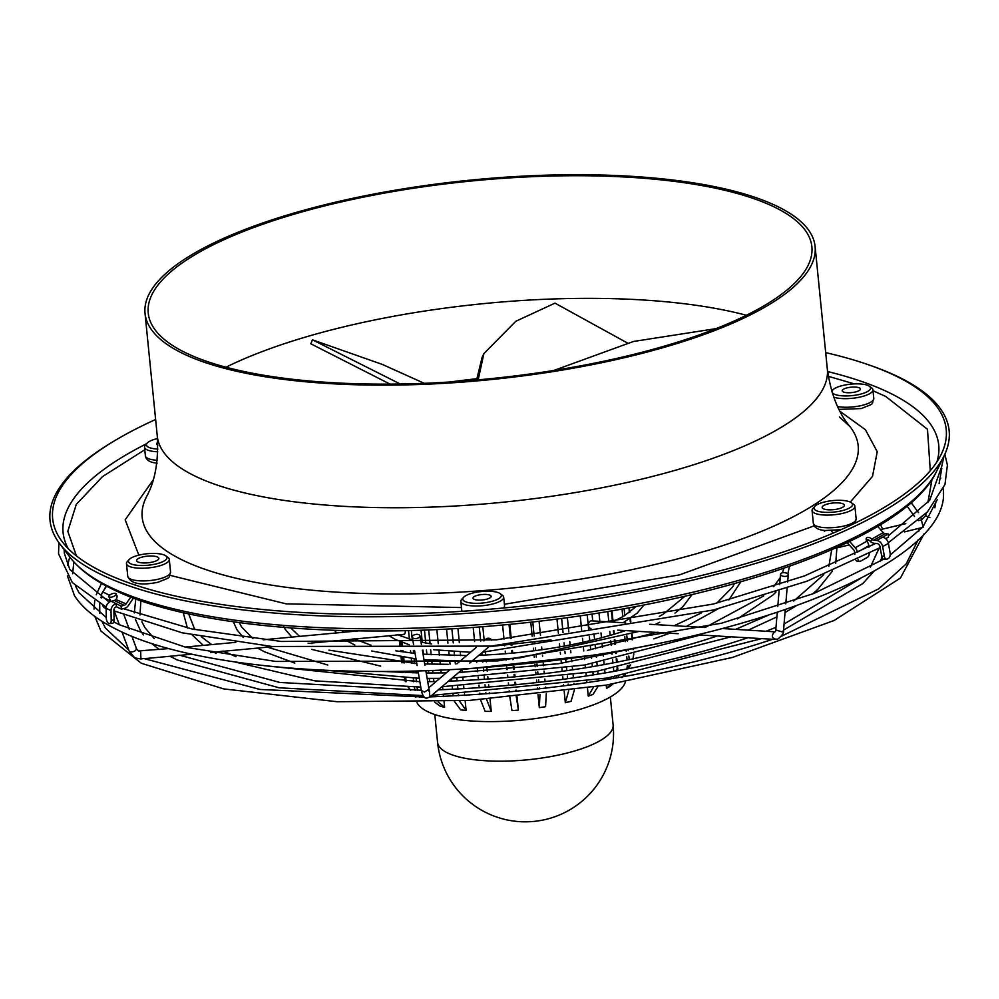 <?xml version="1.0" encoding="UTF-8"?>
<svg xmlns="http://www.w3.org/2000/svg" width="999" height="999" viewBox="0 0 999 999"><rect width="100%" height="100%" fill="white"/><g stroke="black" fill="none" stroke-linecap="round" stroke-linejoin="round"><path stroke-width="1.5" d="M138.849 555.132L125.162 519.83L153.209 479.87M930.281 470.679L927.472 429.27L885.763 396.478L873.026 390.784M133.429 598.064L128.347 605.594A6.456 5.544 -64 0 1 124.5 608.379L121.391 609.153L116.458 606.743L116.146 603.671L121.079 606.081L124.188 605.319L114.323 600.499A3.222 2.772 116 0 0 115.921 599.512L126.124 603.92L130.757 597.052M868.943 547.202L868.805 545.766A6.456 5.095 -119.3 0 0 867.444 542.107L866.857 541.233A4.308 2.535 -139.3 0 1 866.533 537.962A4.308 2.535 -139.3 0 1 871.74 539.098L883.278 532.617A3.222 2.547 -119.3 0 0 885.289 533.703L873.763 540.172L876.71 540.471A6.456 5.095 -119.3 0 1 882.666 546.615L884.34 556.168A4.308 2.41 90.1 0 0 886.637 559.178L883.978 559.178A4.308 2.41 -89.9 0 1 881.68 556.168L879.994 546.615A3.222 2.547 60.7 0 0 877.209 543.568L874.063 543.244A6.456 5.095 60.7 0 1 870.416 541.433L870.042 541.071A4.308 2.535 40.7 0 0 866.145 539.335M943.818 456.743A3.871 1.111 -170 0 1 943.818 456.83L941.695 466.583L929.682 500.299L888.411 535.801M747.839 637.812L747.776 637.774C656.593 668.006 553.396 685.351 438.161 689.834M748.563 637.662L750.374 637.774M177.073 655.456L179.658 655.219L279.857 682.467L421.316 690.247M656.243 632.417L587.35 650.411M656.967 632.267L658.778 632.379M308.104 643.231L311.913 643.556M625.699 630.619L625.649 630.581C582.367 644.855 533.404 653.096 478.771 655.294M626.435 630.469L628.234 630.581M351.785 639.148L354.37 638.91L370.891 645.192M395.467 635.064L398.052 634.827L412.812 640.159M922.214 527.522L904.47 531.893M772.839 639.285L772.776 639.248C671.79 672.739 557.479 691.957 429.857 696.89M773.563 639.135L775.374 639.248M141.309 658.803L143.906 658.553L260.015 689.46L424.25 697.065M834.764 548.339L849.25 544.942M717.307 636.013L717.245 635.976C638.036 662.212 548.389 677.285 448.314 681.193M718.031 635.864L719.842 635.976M220.754 651.385L223.339 651.136L236.076 656.693M264.423 647.302L267.02 647.065L327.772 665.022M416.995 702.622A105.419 31.394 -5.7 0 0 427.722 711.663A105.419 31.394 -5.7 0 0 541.433 717.707A105.419 31.394 -5.7 0 0 625.424 681.817M491.745 640.222A3.871 3.721 -130.4 0 0 485.989 639.098L483.916 640.859M415.472 638.561A3.871 2.048 170.4 0 1 412.287 637.1A3.871 2.048 170.4 0 1 416.745 634.328A3.871 2.048 170.4 0 1 419.93 635.801A3.871 2.048 170.4 0 1 415.472 638.561M625.399 621.453L625.536 622.852L591.645 620.854A3.871 3.034 93.4 0 0 590.709 620.978A3.871 3.034 93.4 0 0 588.386 625.012A3.871 3.034 93.4 0 0 590.983 628.558M786.875 576.136A3.871 1.861 -175.1 0 1 782.692 576.111A3.871 1.861 -175.1 0 1 780.531 574.213A3.871 1.861 -175.1 0 1 781.892 572.951A3.871 1.861 -175.1 0 1 786.088 572.976A3.871 1.861 -175.1 0 1 788.248 574.875A3.871 1.861 -175.1 0 1 786.875 576.136M109.278 597.027A3.871 1.523 159.6 0 1 108.866 596.615A3.871 1.523 159.6 0 1 111.326 594.093A3.871 1.523 159.6 0 1 115.709 593.493A3.871 1.523 159.6 0 1 116.121 593.906A3.871 1.523 159.6 0 1 113.661 596.428A3.871 1.523 159.6 0 1 109.278 597.027M165.809 555.856L168.032 557.504A21.516 6.406 174.3 0 1 169.293 559.39A21.516 6.406 174.3 0 1 157.755 566.333A21.516 6.406 174.3 0 1 126.486 563.661A21.516 6.406 174.3 0 1 127.348 561.563L129.196 559.515A19.368 5.769 174.3 0 1 138.799 555.144A19.368 5.769 174.3 0 1 165.809 555.856A19.368 5.769 174.3 0 1 156.568 563.811A19.368 5.769 174.3 0 1 135.427 565.059A19.368 5.769 174.3 0 1 129.196 559.515M152.822 561.975A11.189 3.334 -5.7 0 0 158.816 558.366A11.189 3.334 -5.7 0 0 142.545 556.98A11.189 3.334 -5.7 0 0 136.551 560.589A11.189 3.334 -5.7 0 0 152.822 561.975M851.398 502.734L853.621 504.37A21.516 6.406 174.3 0 1 854.882 506.256A21.516 6.406 174.3 0 1 844.055 513.024A21.516 6.406 174.3 0 1 821.952 514.86A21.516 6.406 174.3 0 1 812.075 510.526A21.516 6.406 174.3 0 1 812.936 508.429L814.784 506.381A19.368 5.769 174.3 0 1 843.643 500.524A19.368 5.769 174.3 0 1 851.398 502.734A19.368 5.769 174.3 0 1 845.316 509.777A19.368 5.769 174.3 0 1 822.901 512.175A19.368 5.769 174.3 0 1 814.784 506.381M839.272 502.984A11.189 3.334 -5.7 0 0 827.771 503.933A11.189 3.334 -5.7 0 0 822.14 507.455A11.189 3.334 -5.7 0 0 827.284 509.715A11.189 3.334 -5.7 0 0 838.773 508.753A11.189 3.334 -5.7 0 0 844.405 505.232A11.189 3.334 -5.7 0 0 839.272 502.984M855.506 391.945A9.141 2.722 -5.7 0 0 860.414 388.998A9.141 2.722 -5.7 0 0 847.115 387.862A9.141 2.722 -5.7 0 0 842.219 390.809A9.141 2.722 -5.7 0 0 855.506 391.945M860.201 394.23A19.368 5.769 174.3 0 1 839.048 395.479A19.368 5.769 174.3 0 1 832.829 389.935A19.368 5.769 174.3 0 1 842.432 385.564A19.368 5.769 174.3 0 1 869.442 386.288A19.368 5.769 174.3 0 1 860.201 394.23M833.69 397.127A21.516 6.406 -5.7 0 0 861.388 396.753A21.516 6.406 -5.7 0 0 872.926 389.81A21.516 6.406 -5.7 0 0 871.665 387.924L869.442 386.288M472.977 597.964A9.141 2.722 -5.7 0 0 472.977 598.176A9.141 2.722 -5.7 0 0 482.005 599.999A9.141 2.722 -5.7 0 0 491.158 596.565A9.141 2.722 -5.7 0 0 491.171 596.353A9.141 2.722 -5.7 0 0 482.142 594.517A9.141 2.722 -5.7 0 0 472.977 597.964M462.812 598.751A19.368 5.769 174.3 0 1 463.586 597.302A19.368 5.769 174.3 0 1 481.493 591.533A19.368 5.769 174.3 0 1 500.199 593.643A19.368 5.769 174.3 0 1 501.323 595.766A19.368 5.769 174.3 0 1 481.218 603.134A19.368 5.769 174.3 0 1 462.812 598.751M463.586 597.302L461.738 599.35A21.516 6.406 -5.7 0 0 460.876 600.961A21.516 6.406 -5.7 0 0 460.864 601.448A21.516 6.406 -5.7 0 0 482.117 605.756A21.516 6.406 -5.7 0 0 503.671 597.652A21.516 6.406 -5.7 0 0 503.683 597.177A21.516 6.406 -5.7 0 0 502.422 595.292L500.199 593.643M157.73 442.457A9.141 2.722 -5.7 0 0 156.631 443.943A9.141 2.722 -5.7 0 0 157.817 445.104M157.842 449.038A19.368 5.769 174.3 0 1 155.357 448.863A19.368 5.769 174.3 0 1 147.24 443.069A19.368 5.769 174.3 0 1 157.492 438.549M147.24 443.069L145.392 445.117A21.516 6.406 -5.7 0 0 144.518 447.215A21.516 6.406 -5.7 0 0 154.408 451.548A21.516 6.406 -5.7 0 0 157.767 451.773M825.686 352.622A449.001 133.691 174.3 0 1 868.243 364.685L870.691 365.534A451.798 134.528 174.3 0 1 944.205 455.581A451.798 134.528 174.3 0 1 706.917 576.685A451.798 134.528 174.3 0 1 59.79 543.856A451.798 134.528 174.3 0 1 114.061 441.058L116.296 439.735A449.001 133.691 174.3 0 1 155.619 419.505M327.035 205.319A333.466 99.288 174.3 0 1 811.875 246.803A333.466 99.288 174.3 0 1 633.079 354.533A333.466 99.288 174.3 0 1 148.239 313.049A333.466 99.288 174.3 0 1 327.035 205.319M868.243 364.685A449.001 133.691 174.3 0 1 941.308 454.17A449.001 133.691 174.3 0 1 705.481 574.525A449.001 133.691 174.3 0 1 62.35 541.895A449.001 133.691 174.3 0 1 116.296 439.735M325.549 204.595A336.7 100.25 -5.7 0 0 145.03 313.374A336.7 100.25 -5.7 0 0 634.565 355.257A336.7 100.25 -5.7 0 0 815.097 246.491A336.7 100.25 -5.7 0 0 325.549 204.595M839.984 411.313L865.409 429.695L877.234 451.71L872.527 476.361L850.286 502.072M814.26 525.824L679.495 574.875L504.395 604.27M461.476 607.554L286.089 603.846L169.942 575.337M854.395 383.903L828.271 376.298M144.78 449.75L102.485 476.635L76.299 504.395L67.795 531.331L76.424 555.906M832.329 532.03L831.318 530.719M824.287 530.432L824.65 531.231M824.4 531.143L824.075 530.407M156.331 463.024L156.693 463.823M886.637 559.178A4.308 2.41 90.1 0 0 887.374 558.978L888.523 558.329A4.308 2.41 90.1 0 0 890.109 552.934L888.423 543.381A6.456 5.095 -119.3 0 0 882.479 537.237L888.236 534.003L888.548 537.075L885.701 538.661M847.115 542.644A3.222 2.547 60.7 0 1 847.527 543.031L853.558 549.712A3.222 2.547 60.7 0 1 854.57 551.96L854.819 554.47M868.805 545.766L857.279 552.235A6.456 5.095 -119.3 0 0 855.256 547.739L849.575 541.446M883.278 532.617L877.646 526.373M888.236 534.003L885.289 533.703M858.066 559.353A4.308 2.31 95.8 0 0 859.764 561.351L857.055 561.076A4.308 2.31 -84.2 0 1 855.956 560.389M859.764 561.351A4.308 2.31 95.8 0 0 860.601 561.163L867.519 557.28A4.308 2.31 95.8 0 0 869.392 553.546M873.763 540.172A3.222 2.547 60.7 0 1 872.127 539.448L871.74 539.098M403.446 634.328A3.871 1.736 -95.3 0 0 403.921 634.415A3.871 1.736 -95.3 0 0 405.319 630.631M101.636 598.014L101.498 596.653A6.456 5.544 -64 0 1 102.735 591.908L106.618 586.163M126.124 603.92A3.222 2.772 -64 0 1 124.188 605.319M121.079 606.081L121.391 609.153M116.583 595.142A4.308 2.173 126.8 0 1 116.234 599.1M102.685 605.257A4.308 1.786 -103.9 0 0 104.495 607.842L106.094 608.616M116.458 606.743A3.222 2.772 -64 0 0 113.898 610.239L114.073 619.904L111.201 620.342A4.308 1.886 -98.6 0 1 109.878 623.638A4.308 1.886 -98.6 0 1 109.303 623.538L108.317 623.051A4.308 1.886 -98.6 0 1 106.269 617.931L106.094 608.266A6.456 5.544 -64 0 1 111.214 601.273L114.323 600.499M111.201 620.342L111.026 610.676A6.456 5.544 -64 0 1 116.146 603.671L111.214 601.273M114.073 619.904A4.308 1.886 81.4 0 1 112.737 623.201L109.878 623.638M423.451 654.195L423.039 650.137M422.265 642.369L421.054 630.182M611.987 610.789L613.074 621.728M613.985 630.756L614.323 634.203M614.872 639.66L615.322 644.23M616.033 651.298L616.233 653.396M616.783 658.791L617.12 662.162M617.644 667.532L617.969 670.691M618.506 676.061L618.656 677.559M599 612.936L599.837 621.328M600.986 632.879L601.485 637.837M602.022 643.256L602.422 647.252M603.046 653.433L603.309 656.081M603.846 661.45L604.158 664.61M604.695 669.979L604.994 672.976M605.531 678.346L605.669 679.745M606.206 685.102L606.53 688.336A105.419 31.394 -5.7 0 0 609.79 686.5A105.419 31.394 -5.7 0 0 609.989 686.4L609.79 686.5M580.244 615.796L581.655 629.944M582.492 638.274L582.892 642.345M583.428 647.739L583.753 650.948M584.303 656.48L584.615 659.565M585.152 664.922L585.439 667.844M585.976 673.201L586.263 676.023M586.788 681.38L586.925 682.679M587.462 688.036L588.261 696.128A105.419 31.394 -5.7 0 0 593.006 694.392L598.051 686.413M556.98 619.005L558.391 633.141M559.452 643.768L559.765 646.915M560.302 652.272L560.489 654.158M561.126 660.526L561.401 663.299M561.938 668.656L562.212 671.353M562.749 676.71L563.011 679.382M563.548 684.74L563.661 685.926M564.198 691.283L565.334 702.722A105.419 31.394 -5.7 0 0 571.041 701.31L574.425 689.909M530.781 622.152L532.192 636.288M532.767 642.07L532.842 642.856M533.379 648.201L533.641 650.849M534.178 656.206L534.29 657.305M534.977 664.16L535.227 666.758M535.764 672.115L536.026 674.7M536.563 680.044L536.813 682.629M537.35 687.974L537.462 689.11M537.999 694.467L539.31 707.654A105.419 31.394 -5.7 0 0 545.591 706.668L546.278 693.518M509.715 696.166L511.963 710.601A105.419 31.394 -5.7 0 0 518.381 710.102L517.032 696.653M516.495 691.296L516.383 690.172M515.859 684.814L515.596 682.255M515.059 676.897L514.81 674.337M514.273 668.98L514.023 666.42M513.324 659.49L513.224 658.503M512.699 653.146L512.437 650.586M511.9 645.229L511.8 644.243M511.226 638.473L509.815 624.338M480.482 699.687L485.139 711.35A105.419 31.394 -5.7 0 0 491.271 711.375L490.034 698.988M489.498 693.631L489.385 692.469M488.848 687.125L488.586 684.502M488.049 679.145L487.787 676.498M487.25 671.153L486.988 668.468M486.326 661.837L486.176 660.376M485.639 655.019L485.352 652.16M484.203 640.609L482.817 626.698M454.308 701.261L460.689 709.864A105.419 31.394 -5.7 0 0 466.108 710.414L465.134 700.674M464.597 695.316L464.473 694.068M463.936 688.711L463.661 685.963M463.136 680.606L462.849 677.797M462.312 672.427L462.038 669.63M460.639 655.619L460.277 651.997M459.34 642.569L457.929 628.421M434.64 702.11L440.272 706.231A105.419 31.394 -5.7 0 0 444.605 707.267L444.056 701.748M443.519 696.39L443.381 695.029M442.844 689.672L442.557 686.75M441.183 672.951L440.896 670.042M440.322 664.298L439.947 660.576M439.41 655.169L438.923 650.386M438.261 643.706L436.85 629.545M399.513 641.358L399.862 644.954M400.449 650.761L400.524 651.585M401.086 657.105L401.648 662.737M403.983 672.552L403.858 671.253M403.009 662.837L402.46 657.305M401.91 651.785L401.81 650.736M401.223 644.929L400.924 641.932M400.324 635.864L400.212 634.765M405.332 681.655L404.545 678.159M401.411 634.652L401.586 636.4M402.185 642.407L402.435 644.904M403.009 650.711L403.134 651.96M403.683 657.467L404.233 662.924M405.057 671.228L405.194 672.589M405.731 677.984L406.243 681.668M408.316 687.062L410.714 690.371L407.679 686.513M413.636 681.718L413.286 678.196M412.749 672.802L412.575 671.053M411.8 663.398L411.313 658.416M410.764 652.946L410.527 650.524M409.39 639.173L408.529 630.556M419.53 697.19L418.131 695.679M415.122 690.346L414.248 687.1M411.338 630.481L412.287 640.009M413.336 650.449L413.611 653.259M414.16 658.728L414.635 663.548M415.384 670.991L415.572 672.864M416.108 678.259L416.446 681.718M416.995 687.1L417.607 690.309M420.017 695.654L421.116 697.152M429.62 681.63L429.295 678.396M428.758 673.014L428.521 670.566M427.872 664.073L427.447 659.889M426.91 654.457L426.461 650.012M425.774 643.044L424.475 630.057M428.696 629.894L430.07 643.768M430.681 649.85L431.168 654.745M431.705 660.164L432.117 664.173M432.729 670.404L432.992 673.014M433.529 678.396L433.853 681.568M435.377 695.292L435.739 696.69M438.124 701.985L444.605 707.267M456.58 695.766A116.171 34.59 -5.7 0 1 453.159 695.404L453.084 694.642M452.547 689.273L452.26 686.438M451.735 681.081L451.486 678.608M450.049 664.21L449.712 660.888M449.175 655.494L448.763 651.323M447.952 643.219L446.541 629.07M451.873 628.771L453.284 642.919M454.158 651.685L454.545 655.581M455.082 660.963L455.382 663.923M456.78 677.996L457.067 680.868M457.604 686.238L457.879 689.023M458.416 694.392L458.541 695.654M459.49 700.998L466.108 710.414M479.882 694.342L479.757 693.156M479.22 687.799L478.958 685.139M478.421 679.782L478.159 677.085M477.622 671.728L477.347 668.968M476.71 662.562L476.523 660.751M474.612 641.558L473.201 627.409M479.283 626.96L480.694 641.108M481.855 652.784L482.092 655.169M482.629 660.539L482.792 662.112M483.441 668.668L483.716 671.378M484.24 676.723L484.515 679.382M485.039 684.74L485.302 687.374M485.839 692.732L485.964 693.905M486.538 699.25L491.271 711.375M509.303 691.97L509.19 690.846M508.653 685.489L508.391 682.916M507.854 677.572L507.604 674.999M507.067 669.642L506.818 667.057M506.118 660.164L506.018 659.128M505.482 653.771L505.219 651.161M504.695 645.816L504.607 644.929M504.02 639.148L502.609 625.012M509.028 624.412L510.439 638.548M511.013 644.33L511.113 645.304M511.638 650.649L511.9 653.221M512.437 658.578L512.537 659.565M513.224 666.495L513.486 669.055M514.01 674.412L514.273 676.972M514.81 682.329L515.059 684.889M515.596 690.247L515.709 691.37M516.133 695.666L518.381 710.102M539.46 688.885L539.348 687.749M538.811 682.404L538.548 679.819M538.011 674.462L537.762 671.877M537.225 666.52L536.962 663.923M536.276 657.08L536.163 655.943M535.639 650.586L535.364 647.926M534.827 642.569L534.765 641.845M534.19 636.063L532.779 621.927M539.31 707.654L539.984 694.243M539.073 621.216L540.484 635.352M541.645 646.99L541.92 649.737M542.457 655.094L542.582 656.355M543.256 663.111L543.518 665.746M544.055 671.103L544.318 673.713M544.842 679.058L545.104 681.655M545.641 687.012L545.754 688.161M568.294 685.314L568.181 684.103M567.644 678.746L567.37 676.061M566.845 670.704L566.57 667.956M566.033 662.599L565.746 659.777M565.134 653.546L564.922 651.46M564.385 646.091L564.06 642.807M563.036 632.542L561.625 618.393M565.334 702.722L568.706 690.684M567.382 617.619L568.793 631.768M569.767 641.52L570.117 645.004M570.654 650.374L570.891 652.772M571.503 658.816L571.79 661.7M572.315 667.057L572.602 669.854M573.139 675.212L573.401 677.934M573.938 683.291L574.063 684.527M593.206 674.924L592.919 672.052M592.382 666.683L592.082 663.686M591.545 658.316L591.246 655.269M590.696 649.75L590.334 646.166M589.797 640.771L589.348 636.276M588.611 628.92L587.2 614.76M588.261 696.128L593.518 687.112M592.045 614.023L592.732 620.916M594.118 634.777L594.592 639.61M595.142 645.017L595.504 648.751M596.091 654.532L596.378 657.417M596.915 662.787L597.215 665.846M597.752 671.216L598.039 674.138M613.786 671.44L613.473 668.343M612.936 662.974L612.599 659.665M612.062 654.283L611.838 651.997M611.163 645.229L610.726 640.871M610.189 635.426L609.79 631.455M608.828 621.865L607.792 611.5M606.53 688.336L610.814 684.34M613.386 678.458L613.686 676.922M611.388 610.889L612.499 621.99M613.374 630.856L613.736 634.39M614.273 639.835L614.735 644.367M615.434 651.398L615.646 653.533M616.183 658.915L616.52 662.275M617.057 667.657L617.332 670.804M616.883 676.348L616.458 677.934M612.986 683.978L610.014 686.375M627.122 660.139L626.76 656.568M626.223 651.173L626.061 649.55M625.274 641.683L624.762 636.55M622.789 616.745L622.027 609.053M622.577 676.86L624.075 675.024M626.835 669.03L627.384 665.584M624.125 608.678L624.812 615.546M626.835 635.864L627.36 641.121M628.171 649.175L628.321 650.686M628.858 656.093L629.22 659.702M629.145 665.209L628.234 668.768M633.104 649.562L632.979 648.314M632.13 639.81L631.568 634.215M630.344 621.99L630.007 618.606M629.407 612.487L628.933 607.804M628.583 667.732L630.656 664.897M633.066 658.89L633.516 654.994M629.407 607.717L629.845 612.162M630.469 618.306L630.819 621.902M632.03 634.053L632.592 639.685M633.453 648.226L633.566 649.45M478.171 379.845L483.866 353.634L515.859 321.241L554.982 303.134L627.347 342.957M483.866 353.634L482.167 357.155L476.61 379.982M553.821 370.467L633.478 341.471L716.083 328.621M400.237 384.003L312.4 339.81L382.317 364.423L424.238 383.316M390.072 384.116L310.851 343.818L312.4 339.81M159.028 579.008A21.516 6.406 -5.7 0 0 170.567 572.052C167.782 579.158 172.69 576.248 158.079 582.217C140.772 585.776 130.669 583.803 127.747 576.323A21.516 6.406 -5.7 0 0 159.028 579.008M840.958 529.682L825.087 530.519C817.994 530.007 814.073 527.559 813.336 523.201A21.516 6.406 -5.7 0 0 823.213 527.534A21.516 6.406 -5.7 0 0 845.316 525.699A21.516 6.406 -5.7 0 0 856.155 518.918L854.882 506.256M837.587 406.531A21.516 6.406 -5.7 0 0 862.249 405.344A21.516 6.406 -5.7 0 0 873.788 398.389C871.016 405.494 875.923 402.585 861.3 408.554L838.985 409.39M462 611.301L461.725 610.027A21.516 6.406 -5.7 0 0 462.3 611.288M503.533 607.991A21.516 6.406 -5.7 0 0 504.532 606.231A21.516 6.406 -5.7 0 0 504.545 605.756L503.683 597.177M157.13 463.124C150.037 462.599 146.116 460.164 145.379 455.794A21.516 6.406 -5.7 0 0 155.257 460.127A21.516 6.406 -5.7 0 0 157.155 460.289M70.03 557.305C79.408 569.393 93.506 579.969 112.3 589.048C186.388 626.036 340.784 639.934 500.224 625.224C710.751 606.68 905.019 541.533 936.825 470.791A442.794 131.843 174.3 0 1 704.258 589.485A442.794 131.843 174.3 0 1 109.902 587.025A442.794 131.843 174.3 0 1 70.03 557.305L59.79 543.856M849.837 426.448C838.336 412.824 830.831 393.718 827.334 369.106A336.7 100.25 -5.7 0 1 646.803 477.872A336.7 100.25 -5.7 0 1 194.855 475.999A336.7 100.25 -5.7 0 1 157.268 435.989C158.704 460.801 155.132 481.019 146.541 496.653A359.777 107.13 -5.7 0 0 182.355 560.039A359.777 107.13 -5.7 0 0 622.577 571.553A359.777 107.13 -5.7 0 0 849.837 426.448L839.447 416.958M827.597 371.541A439.997 131.006 174.3 0 1 889.622 392.907A439.997 131.006 174.3 0 1 936.925 461.838M434.79 714.522L437.574 742.382A88.212 26.261 -5.7 0 0 447.415 752.871A88.212 26.261 -5.7 0 0 565.821 753.358A88.212 26.261 -5.7 0 0 613.111 724.862L610.339 697.002M429.358 690.858L429.882 696.977L427.147 698.051C424.612 698.663 422.677 696.153 421.366 690.534L418.032 670.903M428.421 690.609L429.607 691.595L429.008 689.235L424.55 692.007L421.366 690.534M774.213 639.36L777.884 639.023C782.279 635.426 784.153 632.629 783.491 630.631L782.13 631.892L775.773 629.969L777.272 612.375M775.986 639.273C771.703 638.099 771.24 635.601 774.562 631.805L722.414 628.546M923.176 527.297L921.39 519.942L925.623 515.609M929.857 517.557L925.598 515.784L925.986 513.449M139.86 651.36L140.659 651.36L140.909 658.978L134.927 657.891L129.333 651.598L122.04 632.017M168.993 648.576L138.349 650.948L136.601 648.9L131.893 636.263M136.176 648.488C136.314 650.786 134.166 651.96 129.745 652.01L129.333 651.598M746.39 315.272A333.466 99.288 -5.7 0 0 339.273 327.947A333.466 99.288 -5.7 0 0 225.974 367.207M476.698 378.721A357.005 106.306 -5.7 0 0 450.012 381.993M68.169 548.563A439.997 131.006 174.3 0 1 146.703 443.668M855.256 547.739L866.857 541.233M870.416 541.433L872.127 539.448M884.34 556.168L881.68 556.168M876.71 540.471L882.479 537.237M882.666 546.615L888.423 543.381M102.735 591.908L109.528 595.229M101.498 596.653L110.514 601.061M106.094 608.266L111.026 610.676M404.732 677.959A116.171 34.59 -5.7 0 0 405.869 679.37M614.098 671.39A116.171 34.59 -5.7 0 0 617.245 669.605M789.472 566.308L787.824 573.926M775.998 592.02L772.826 595.142L737.424 618.893M700.399 635.014L584.602 665.022L452.048 678.134M439.835 678.346L427.16 678.383M419.293 678.309L327.197 670.379M294.78 663.074L264.398 651.76L257.542 648.089M828.833 566.271L831.717 549.687M836.887 547.864L835.726 563.311M832.467 571.053L817.794 589.373L812.587 593.955M796.091 605.894L785.039 612.499M776.897 616.895L748.301 630.082M730.993 636.813L595.991 671.528L441.895 686.763M429.645 687.012L428.621 687.025M420.779 687.087L314.985 680.868L234.69 661.925M918.755 531.618L918.468 528.583M914.46 516.446L907.017 506.006M924.162 533.691L900.436 578.046L834.115 620.491L732.442 657.442L606.368 685.077L469.667 700.399L337.3 701.735L223.751 688.923L141.284 663.249L100.924 631.018L94.868 616.47M943.068 488.436C954.719 560.626 755.032 641.083 523.576 663.86C357.43 681.555 192.17 667.819 117.008 629.62C96.791 619.692 82.617 608.366 74.463 595.641L67.395 575.836M643.993 604.969L637.25 613.074L623.151 622.702M598.663 633.254L482.517 652.222M470.504 652.26L433.628 649.725M409.278 644.755L395.429 639.522L389.073 635.801M692.045 594.617L682.891 606.693L674.999 613.074M659.727 622.24L655.007 624.587M639.148 631.405L519.93 657.841L472.352 660.863M460.239 660.988L423.976 659.627M415.996 658.915L371.603 650.998M354.807 645.029L345.142 639.909M740.783 581.868L728.858 599.949M718.169 608.791L686.338 626.423M669.792 633.216L653.821 638.848M588.261 655.719L462.2 669.492M450.025 669.68L448.264 669.692M380.669 666.108L311.663 649.362M882.005 557.367L880.194 561.388M874 571.241L862.761 583.603L783.541 630.082M761.563 638.611L607.38 678.021L431.743 695.404M422.989 695.604L279.171 687.799L177.035 659.914L170.055 656.256M944.854 454.22L947.389 465.084L944.979 484.465L927.422 511.938L888.286 542.744M880.169 547.589L807.08 581.156L713.548 609.964L491.133 646.103L271.915 646.478L182.143 632.804L113.898 610.851M504.545 605.756L504.358 607.916M875.761 543.419L804.457 575.936L713.311 604.033L496.478 639.822L281.281 641.47L192.07 629.008L123.364 608.666M766.258 631.131L775.998 627.347M784.053 624.038L860.151 578.658M870.366 567.12L879.132 548.176M882.616 529.095L880.581 524.612M674.213 625.711L701.348 612.974M716.77 603.146L732.592 587.012L734.377 583.691M448.114 664.31L424.712 663.973M416.808 663.661L328.971 650.149M659.278 616.408L663.161 614.248L684.914 596.278M466.608 655.581L423.039 654.158M415.06 653.421L395.829 650.836M550.998 639.934L489.048 646.653M612.337 622.065L624.1 615.971L636.313 606.443M431.568 643.993L421.004 642.12M940.746 478.221L940.271 476.985M937.212 499.75L922.926 526.96L890.171 555.032M883.803 559.165L813.91 593.443L721.553 623.214L497.589 660.926L275.749 661.45L185.926 647.315L119.38 624.787L113.824 621.927M781.63 636.151L878.67 588.886L906.205 563.898L918.193 539.76M921.815 519.817L921.19 518.169M918.531 512.687L911.125 502.534M735.626 629.333L767.869 615.409M793.706 601.036L823.838 574.625M436.101 681.518L427.709 681.655M419.867 681.718L264.236 665.684M652.622 644.567L558.816 663.673L458.591 672.564M705.456 627.322L763.748 595.904M773.613 586.688L780.231 577.659M782.517 572.789L783.778 568.306M446.266 672.876L426.248 673.001M418.381 672.914L382.979 671.478M252.934 638.648L241.508 626.885L239.335 622.652M187.412 628.021L183.229 612.662M211.638 644.592L201.311 636.763M194.768 629.57L188.661 613.873M415.771 697.265L415.621 695.716M94.018 609.04L94.73 600.661M96.241 594.755L101.498 583.341M128.771 650.062L105.395 628.034L101.923 621.241M99.775 613.361L99.7 603.608M69.73 556.918L67.657 565.359M106.256 617.607L79.008 592.769L75.375 585.776M343.718 632.267L341.77 630.531M299.55 636.388L290.809 627.971M476.398 647.252L456.893 663.836M450.124 669.592L428.758 687.774M429.008 689.235L425.849 670.654M417.12 665.559L414.548 650.411M413.574 644.63L412.287 637.1M617.619 630.144L625.574 630.606M627.085 630.694L656.106 632.404M657.617 632.492L678.196 633.703M697.314 634.827L717.182 636.001M718.693 636.088L747.714 637.799M749.225 637.886L772.702 639.273M777.771 606.543L779.095 590.996M779.632 584.702L780.531 574.213M866.62 540.834L869.03 540.272M934.852 507.817L935.938 501.585M939.097 483.678L941.782 468.406M134.291 612.961L135.802 598.95M167.782 648.688L166.521 647.889M154.221 638.598L144.93 627.697L141.883 621.765M139.96 614.984L140.884 600.749M358.604 630.869L263.212 639.785M235.764 642.345L184.965 647.09M119.356 624.775L114.223 610.988M110.664 601.435L108.866 596.615M58.891 542.644L58.541 553.796L72.328 582.592L106.169 607.092M109.253 602.147L69.805 569.48L64.323 553.221L64.148 549.575M126.486 563.661L127.747 576.323M832.829 389.935L831.717 391.183M157.268 435.989L145.03 313.374M936.825 470.791L944.205 455.581M827.334 369.106L815.097 246.491M144.518 447.215L145.379 455.794M460.864 601.448L461.725 610.027M872.926 389.81L873.788 398.389M812.075 510.526L813.336 523.201M854.969 523.164L856.155 518.918M169.293 559.39L170.567 572.052M403.921 634.415L398.314 634.939M396.153 635.139L354.633 639.023M352.485 639.223L310.951 643.106M273.376 646.603L267.27 647.177M265.122 647.377L223.601 651.261M221.441 651.46L210.564 652.472M192.008 654.208L179.92 655.332M177.76 655.531L144.156 658.678M142.008 658.878L140.909 658.978M129.321 629.358L124.063 615.234M117.083 596.503L116.121 593.906M159.241 649.487L151.473 643.356M143.456 634.927L140.459 630.681L135.464 619.555M880.544 529.582L905.806 523.626M918.506 520.616L921.39 519.942M927.909 502.547L932.017 479.22M649.612 624.263L704.707 627.509M775.361 631.705L775.773 629.969M783.491 630.631L785.276 609.677M785.776 603.821L787.1 588.311M787.637 581.98L788.248 574.875M489.547 646.228L469.792 663.036M462.937 668.868L429.882 696.977M424.937 665.309L422.365 650.162M421.391 644.38L419.93 635.801M291.883 637.1L285.314 629.457L283.179 625.362M336.601 632.929L334.465 630.307M73.851 561.9L72.627 573.763M106.206 585.938L103.933 590.134M101.461 596.103L100.986 597.639M437.574 742.382A88.212 88.212 0 0 0 546.49 819.255A88.212 88.212 0 0 0 613.111 724.862M625.574 676.335L625.411 674.775M624.937 674.387L621.865 677.584M633.778 653.846L632.991 659.215M216.159 653.483L213.786 652.172M203.309 645.366L192.158 634.964M243.257 637.474L237.025 629.857L233.354 621.815"/></g></svg>
